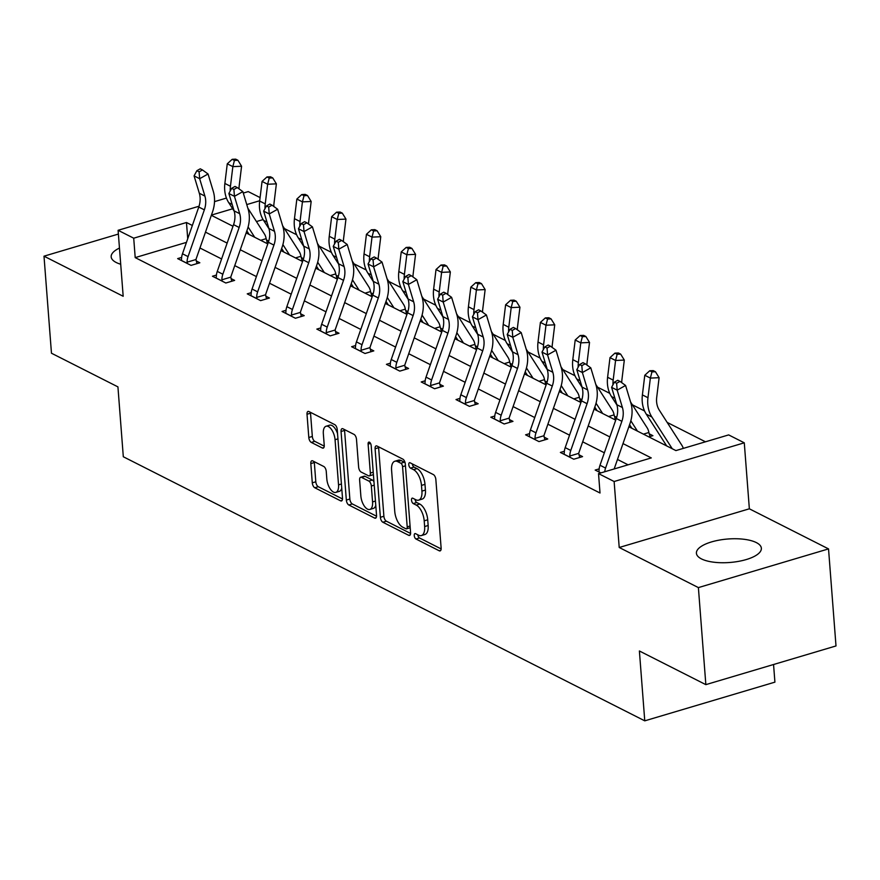 <?xml version="1.0" encoding="UTF-8"?>
<svg xmlns="http://www.w3.org/2000/svg" width="880" height="880" viewBox="0 0 880 880"><rect width="100%" height="100%" fill="white"/><g stroke="black" fill="none" stroke-linecap="round" stroke-linejoin="round"><path stroke-width="1.32" d="M414.238 535.557A2.871 1.364 -106.6 0 0 415.976 539L439.23 550.781A4.103 1.958 -106.6 0 0 440.11 550.902A4.103 1.958 -106.6 0 0 441.133 548.086L435.853 479.501A4.103 1.958 -106.6 0 0 433.367 474.584L410.113 462.803A2.871 1.364 -106.6 0 0 409.497 462.715A2.871 1.364 -106.6 0 0 408.782 464.695A2.871 1.364 -106.6 0 0 410.52 468.138L413.523 469.656A13.112 6.259 -106.6 0 1 421.476 485.397L421.916 491.117A13.112 6.259 -106.6 0 1 418.649 500.137A13.112 6.259 -106.6 0 1 415.844 499.763L412.83 498.234A2.871 1.364 -106.6 0 0 412.225 498.146A2.871 1.364 -106.6 0 0 411.51 500.126A2.871 1.364 -106.6 0 0 413.248 503.569L416.251 505.098A13.112 6.259 -106.6 0 1 424.204 520.828L424.633 526.548A13.112 6.259 -106.6 0 1 421.366 535.568A13.112 6.259 -106.6 0 1 418.572 535.194L415.558 533.665A2.871 1.364 -106.6 0 0 414.953 533.588A2.871 1.364 -106.6 0 0 414.238 535.557M417.78 534.787A2.871 1.364 -106.6 0 0 419.485 537.955L441.133 548.922M412.324 463.925A2.871 1.364 -106.6 0 0 414.04 467.093L417.043 468.611L413.523 469.656M415.052 499.356A2.871 1.364 -106.6 0 0 416.757 502.524L419.771 504.042L416.251 505.098M119.471 248.072A32.571 11.781 -4.4 0 0 111.166 256.839A32.571 11.781 -4.4 0 0 116.204 262.493A32.571 11.781 -4.4 0 0 120.714 264.242M701.448 558.899A32.571 11.781 -4.4 0 0 738.375 561.396A32.571 11.781 -4.4 0 0 761.365 548.24A32.571 11.781 -4.4 0 0 756.327 542.586A32.571 11.781 -4.4 0 0 719.4 540.078A32.571 11.781 -4.4 0 0 696.41 553.234A32.571 11.781 -4.4 0 0 701.448 558.899M312.708 460.889A4.103 1.958 -106.6 0 0 311.828 460.768A4.103 1.958 -106.6 0 0 310.816 463.595L312.29 482.834A4.103 1.958 -106.6 0 0 314.776 487.751L340.604 500.83A4.103 1.958 -106.6 0 0 341.484 500.951A4.103 1.958 -106.6 0 0 342.507 498.135L337.227 429.55A4.103 1.958 -106.6 0 0 334.741 424.633L308.913 411.554A4.103 1.958 -106.6 0 0 308.033 411.433A4.103 1.958 -106.6 0 0 307.01 414.249L308.803 437.492A4.103 1.958 -106.6 0 0 311.289 442.409L322.344 448.008A4.103 1.958 -106.6 0 0 323.213 448.129A4.103 1.958 -106.6 0 0 324.236 445.313L323.345 433.785A10.967 5.236 -106.6 0 1 326.084 426.239A10.967 5.236 -106.6 0 1 335.06 439.714L338.536 484.858A10.967 5.236 -106.6 0 1 335.808 492.404A10.967 5.236 -106.6 0 1 326.821 478.929L326.249 471.405A4.103 1.958 -106.6 0 0 323.763 466.488L312.708 460.889M186.461 242.374L135.201 257.609L133.716 238.194L118.096 230.296L199.034 206.228M705.848 684.64L698.39 587.598L828.531 548.9L836 645.942L705.848 684.64L639.386 650.98L644.765 720.841L123.31 456.753L117.931 386.881L51.469 353.221L44 256.179L123.178 296.274L118.096 230.296M828.531 548.9L749.353 508.805L619.212 547.492L698.39 587.598M619.212 547.492L614.13 481.514L598.521 473.605L651.277 457.919L623.007 443.597M135.201 257.609L600.017 493.009L598.521 473.605M380.38 517.308A4.103 1.958 -106.6 0 0 382.855 522.236L408.694 535.315A4.103 1.958 -106.6 0 0 409.563 535.436A4.103 1.958 -106.6 0 0 410.586 532.609L405.306 464.035A4.103 1.958 -106.6 0 0 402.831 459.118L376.992 446.028A4.103 1.958 -106.6 0 0 376.123 445.907A4.103 1.958 -106.6 0 0 375.1 448.734L380.38 517.308L383.889 516.263A4.103 1.958 -106.6 0 0 386.375 521.191L410.597 533.456M374.649 518.078L348.821 504.988A4.103 1.958 -106.6 0 1 346.335 500.071L341.055 431.486A4.103 1.958 -106.6 0 1 342.078 428.67A4.103 1.958 -106.6 0 1 342.958 428.791L354.013 434.39A4.103 1.958 -106.6 0 1 356.488 439.307L358.633 467.126A4.103 1.958 -106.6 0 0 361.108 472.043L368.445 475.75A4.103 1.958 -106.6 0 0 369.325 475.871A4.103 1.958 -106.6 0 0 370.348 473.055L368.115 444.092A2.871 1.364 -106.6 0 1 368.83 442.123A2.871 1.364 -106.6 0 1 371.184 445.654L376.541 515.372A4.103 1.958 -106.6 0 1 375.529 518.188A4.103 1.958 -106.6 0 1 374.649 518.078L376.189 517.616M118.393 234.058L44 256.179M644.765 720.841L774.917 682.143L773.553 664.51M628.078 464.816L617.474 459.448M604.34 452.793L582.681 441.826M569.547 435.171L547.888 424.204M534.754 417.549L513.095 406.582M499.961 399.927L478.302 388.96M465.168 382.305L443.509 371.338M430.375 364.683L408.716 353.716M395.582 347.061L373.923 336.094M360.789 329.439L339.13 318.472M325.985 311.817L304.337 300.85M291.192 294.195L269.544 283.228M256.399 276.584L234.751 265.617M221.606 258.962L199.958 247.995M599.148 468.886L595.177 470.063L600.82 472.923M564.355 451.264L560.384 452.441L573.771 459.217L582.56 456.61L578.941 454.773M529.562 433.642L525.591 434.819L538.978 441.595L547.767 438.988L544.148 437.151M494.769 416.02L490.798 417.197L504.185 423.984L512.974 421.366L509.355 419.529M459.976 398.398L456.005 399.575L469.392 406.362L478.181 403.744L474.562 401.907M425.183 380.776L421.212 381.964L434.599 388.74L443.388 386.122L439.769 384.285M390.39 363.154L386.419 364.342L399.806 371.118L408.595 368.5L404.976 366.663M355.597 345.532L351.626 346.72L365.013 353.496L373.802 350.878L370.183 349.041M320.804 327.91L316.833 329.098L330.22 335.874L339.009 333.256L335.39 331.419M286.011 310.299L282.04 311.476L295.416 318.252L304.216 315.634L300.597 313.808M251.218 292.677L247.247 293.854L260.623 300.63L269.423 298.012L265.804 296.186M216.425 275.055L212.454 276.232L225.83 283.008L234.63 280.39L231.011 278.564M181.632 257.433L177.661 258.61L191.037 265.386L199.837 262.768L196.218 260.942M705.463 441.804L667.161 422.411M644.545 410.96L632.368 404.789M609.752 393.338L597.564 387.167M574.959 375.716L562.771 369.545M540.166 358.094L527.978 351.923M505.373 340.472L493.185 334.301M470.58 322.85L458.392 316.679M435.787 305.228L423.599 299.057M400.994 287.606L388.806 281.435M366.201 269.984L354.013 263.813M331.408 252.362L319.22 246.191M296.615 234.74L284.427 228.569M263.087 219.582L256.443 221.562M648.857 436.898L652.916 435.688L649.297 433.862M616.671 417.329L614.504 416.24M616.242 418.627L614.064 419.276M581.878 399.718L579.711 398.618M581.449 401.005L579.271 401.654M547.085 382.096L544.907 380.996M546.656 383.383L544.478 384.032M512.292 364.474L510.114 363.374M511.863 365.761L509.685 366.41M477.488 346.852L475.321 345.752M477.07 348.139L474.892 348.788M442.695 329.23L440.528 328.13M442.277 330.517L440.099 331.166M407.902 311.608L405.735 310.508M407.484 312.895L405.306 313.544M373.109 293.986L370.942 292.886M372.691 295.273L370.513 295.922M338.316 276.364L336.149 275.264M337.898 277.651L335.72 278.3M303.523 258.742L301.356 257.642M303.105 260.029L300.927 260.678M268.73 241.12L266.563 240.02M268.312 242.418L266.134 243.067M243.287 193.072L248.248 191.598L260.095 197.593M628.87 426.767L675.906 450.593L728.662 434.907L744.282 442.816L614.13 481.514M749.353 508.805L744.282 442.816M214.522 201.619L226.446 198.077M192.346 225.478L186.472 222.508L133.716 238.194M609.862 436.942L588.214 425.975M575.069 419.32L553.421 408.353M540.276 401.698L518.628 390.731M505.483 384.076L483.824 373.109M470.69 366.454L449.031 355.487M435.897 348.832L414.238 337.865M401.104 331.21L379.445 320.243M366.311 313.588L344.652 302.621M331.518 295.966L309.859 284.999M296.725 278.344L275.066 267.377M261.932 260.722L240.273 249.755M227.139 243.1L205.48 232.133M211.343 215.314L233.002 226.281M246.136 232.936L267.795 243.903M280.929 250.558L302.588 261.525M315.722 268.18L337.381 279.147M350.515 285.802L372.174 296.769M385.308 303.424L406.967 314.391M420.101 321.046L441.76 332.013M454.894 338.668L476.553 349.635M489.687 356.29L511.346 367.257M524.491 373.912L546.139 384.879M559.284 391.534L580.932 402.501M594.077 409.156L615.725 420.123M259.71 200.739L246.763 204.589M232.661 208.78L211.42 215.094M187.726 238.733L186.472 222.508M421.366 535.568L424.886 534.523A13.112 6.259 -106.6 0 0 428.153 525.503L424.633 526.548M419.771 504.042A13.112 6.259 -106.6 0 1 427.713 519.783L428.153 525.503M418.649 500.137L422.158 499.092A13.112 6.259 -106.6 0 0 425.425 490.072L421.916 491.117M417.043 468.611A13.112 6.259 -106.6 0 1 424.985 484.352L425.425 490.072M378.609 446.842A4.103 1.958 -106.6 0 0 378.62 447.689L383.889 516.263M405.878 528.759A2.871 1.364 -106.6 0 0 406.483 528.847A2.871 1.364 -106.6 0 0 407.198 526.867L402.567 466.675A2.871 1.364 -106.6 0 0 400.829 463.232L397.661 461.626A13.112 6.259 -106.6 0 0 394.856 461.241A13.112 6.259 -106.6 0 0 391.589 470.261L394.757 511.412A13.112 6.259 -106.6 0 0 402.699 527.153L405.878 528.759M406.483 528.847L410.003 527.802A2.871 1.364 -106.6 0 0 410.212 527.692M405.141 462.935A2.871 1.364 -106.6 0 0 404.349 462.187L400.829 463.232M394.856 461.241L398.376 460.196A13.112 6.259 -106.6 0 1 401.17 460.57L404.349 462.187M376.552 516.208L352.33 503.943L348.821 504.988M344.564 429.605A4.103 1.958 -106.6 0 0 344.575 430.441L349.855 499.026A4.103 1.958 -106.6 0 0 352.33 503.943M369.325 475.871L372.845 474.826A4.103 1.958 -106.6 0 0 373.395 474.419M360.855 495.979A10.967 5.236 -106.6 0 0 369.831 509.454A10.967 5.236 -106.6 0 0 372.559 501.919L371.338 486.002A4.103 1.958 -106.6 0 0 368.863 481.085L361.526 477.378A4.103 1.958 -106.6 0 0 360.646 477.257A4.103 1.958 -106.6 0 0 359.623 480.073L360.855 495.979M369.831 509.454L373.351 508.409A10.967 5.236 -106.6 0 0 375.771 505.285M373.967 481.855A4.103 1.958 -106.6 0 0 372.372 480.04L368.863 481.085M360.646 477.257L364.166 476.212A4.103 1.958 -106.6 0 1 365.046 476.333L372.372 480.04M335.808 492.404L339.317 491.359A10.967 5.236 -106.6 0 0 341.737 488.235M337.535 433.565A10.967 5.236 -106.6 0 0 329.604 425.194L326.084 426.239M310.519 412.368A4.103 1.958 -106.6 0 0 310.53 413.204L312.323 436.447A4.103 1.958 -106.6 0 0 314.798 441.364L324.247 446.149M314.314 461.703A4.103 1.958 -106.6 0 0 314.325 462.539L315.81 481.789A4.103 1.958 -106.6 0 0 318.296 486.706L342.507 498.971M683.276 448.404A14.619 11.704 116.9 0 0 681.912 445.368L659.307 410.179A20.878 16.72 -63.1 0 1 656.711 397.331L659.109 377.696L650.364 378.092L647.966 397.727A31.317 25.08 116.9 0 0 651.86 416.999L672.254 448.745M651.959 371.899L655.446 371.745L653.224 370.612L649.726 370.766L651.959 371.899L650.364 378.092L644.787 375.265L642.4 394.9A31.317 25.08 116.9 0 0 646.283 414.172L666.677 445.918M644.787 375.265L649.726 370.766M655.446 371.745L659.109 377.696M604.725 471.757A14.619 11.704 -63.1 0 1 605.572 468.072L621.874 421.311A20.878 16.72 116.9 0 0 622.413 407.528L617.166 390.159L611.6 387.343L616.836 404.701A20.878 16.72 116.9 0 1 616.297 418.484L599.995 465.245A14.619 11.704 -63.1 0 0 599.038 470.811L598.796 471.9M617.76 380.27L614.394 382.151L616.627 383.284L619.993 381.403L617.76 380.27M616.627 383.284L617.166 390.159L625.581 385.462L630.828 402.82A31.317 25.08 -63.1 0 1 630.003 423.5L614.163 468.952M625.581 385.462L619.993 381.403M614.394 382.151L611.6 387.343M643.401 434.137L648.868 432.509L650.034 436.546M621.742 382.679A20.878 16.72 -63.1 0 1 621.918 379.709L624.316 360.074L615.571 360.47L613.173 380.105A31.317 25.08 116.9 0 0 612.931 384.879M617.166 354.277L620.653 354.123L618.431 352.99L614.933 353.144L617.166 354.277L615.571 360.47L609.994 357.643L607.607 377.278A31.317 25.08 116.9 0 0 611.49 396.55L616.935 405.031M629.585 424.721L631.884 428.296M630.839 420.816L637.461 431.123M648.868 432.509A14.619 11.704 116.9 0 0 647.108 427.746L630.575 402.006M609.994 357.643L614.933 353.144M620.653 354.123L624.316 360.074M608.608 416.515L614.075 414.887L615.241 418.924M586.949 365.057A20.878 16.72 -63.1 0 1 587.125 362.087L589.523 342.452L580.778 342.848L578.38 362.483A31.317 25.08 116.9 0 0 578.138 367.257M582.373 336.655L585.86 336.501L583.638 335.368L580.14 335.522L582.373 336.655L580.778 342.848L575.201 340.021L572.803 359.656A31.317 25.08 116.9 0 0 576.697 378.928L582.142 387.409M594.792 407.099L597.091 410.674M596.046 403.194L602.657 413.501M614.075 414.887A14.619 11.704 116.9 0 0 612.315 410.124L595.782 384.384M575.201 340.021L580.14 335.522M585.86 336.501L589.523 342.452M570.152 457.391L569.811 456.016A14.619 11.704 -63.1 0 1 570.779 450.45L587.081 403.689A20.878 16.72 116.9 0 0 587.62 389.906L582.373 372.537L576.807 369.721L582.043 387.079L587.62 389.906M582.043 387.079A20.878 16.72 116.9 0 1 581.504 400.862L565.202 447.623A14.619 11.704 -63.1 0 0 564.245 453.189L564.003 454.278M581.834 365.662L585.2 363.781L582.967 362.648L579.601 364.54L581.834 365.662L582.373 372.537L590.788 367.84L596.035 385.198A31.317 25.08 -63.1 0 1 595.21 405.878L578.919 452.628A4.18 3.344 116.9 0 0 578.721 453.365L579.689 457.457M569.811 456.016L578.721 453.365M590.788 367.84L585.2 363.781M579.601 364.54L576.807 369.721M535.359 439.769L535.018 438.394A14.619 11.704 -63.1 0 1 535.986 432.828L552.288 386.067A20.878 16.72 116.9 0 0 552.827 372.284L547.58 354.915L542.003 352.099L547.25 369.457L552.827 372.284M547.25 369.457A20.878 16.72 116.9 0 1 546.711 383.24L530.409 430.001A14.619 11.704 -63.1 0 0 529.452 435.567L529.21 436.656M547.041 348.04L550.407 346.159L548.174 345.026L544.808 346.918L547.041 348.04L547.58 354.915L555.995 350.218L561.231 367.576A31.317 25.08 -63.1 0 1 560.417 388.256L544.126 435.006A4.18 3.344 116.9 0 0 543.928 435.743L544.896 439.846M535.018 438.394L543.928 435.743M555.995 350.218L550.407 346.159M544.808 346.918L542.003 352.099M573.815 398.893L579.282 397.265L580.448 401.302M552.156 347.435A20.878 16.72 -63.1 0 1 552.332 344.465L554.73 324.83L545.985 325.226L543.587 344.861A31.317 25.08 116.9 0 0 543.334 349.635M547.569 319.033L551.067 318.879L548.845 317.746L545.347 317.911L547.569 319.033L545.985 325.226L540.408 322.399L538.01 342.034A31.317 25.08 116.9 0 0 541.904 361.317L547.349 369.787M559.999 389.477L562.298 393.052M561.242 385.572L567.864 395.879M579.282 397.265A14.619 11.704 116.9 0 0 577.522 392.513L560.989 366.762M540.408 322.399L545.347 317.911M551.067 318.879L554.73 324.83M539.022 381.271L544.489 379.643L545.655 383.68M517.363 329.813A20.878 16.72 -63.1 0 1 517.539 326.843L519.937 307.208L511.192 307.604L508.794 327.239A31.317 25.08 116.9 0 0 508.541 332.013M512.776 301.411L516.274 301.257L514.041 300.124L510.554 300.289L512.776 301.411L511.192 307.604L505.615 304.777L503.217 324.412A31.317 25.08 116.9 0 0 507.111 343.695L512.556 352.165M525.206 371.855L527.505 375.43M526.449 367.95L533.071 378.257M544.489 379.643A14.619 11.704 116.9 0 0 542.729 374.891L526.196 349.14M505.615 304.777L510.554 300.289M516.274 301.257L519.937 307.208M504.229 363.649L509.696 362.021L510.862 366.058M482.57 312.191A20.878 16.72 -63.1 0 1 482.746 309.221L485.144 289.586L476.399 289.982L474.001 309.617A31.317 25.08 116.9 0 0 473.748 314.391M477.983 283.789L481.481 283.635L479.248 282.502L475.761 282.667L477.983 283.789L476.399 289.982L470.822 287.155L468.424 306.79A31.317 25.08 116.9 0 0 472.318 326.073L477.763 334.543M490.413 354.233L492.701 357.808M491.656 350.328L498.278 360.635M509.696 362.021A14.619 11.704 116.9 0 0 507.936 357.269L491.403 331.518M470.822 287.155L475.761 282.667M481.481 283.635L485.144 289.586M500.566 422.147L500.225 420.772A14.619 11.704 -63.1 0 1 501.193 415.206L517.495 368.445A20.878 16.72 116.9 0 0 518.034 354.662L512.787 337.293L507.21 334.477L512.457 351.835L518.034 354.662M512.457 351.835A20.878 16.72 116.9 0 1 511.918 365.618L495.616 412.379A14.619 11.704 -63.1 0 0 494.648 417.945L494.417 419.034M512.248 330.418L515.614 328.537L513.381 327.415L510.015 329.296L512.248 330.418L512.787 337.293L521.202 332.596L526.438 349.954A31.317 25.08 -63.1 0 1 525.624 370.634L509.333 417.395A4.18 3.344 116.9 0 0 509.135 418.121L510.103 422.224M500.225 420.772L509.135 418.121M521.202 332.596L515.614 328.537M510.015 329.296L507.21 334.477M465.773 404.525L465.432 403.15A14.619 11.704 -63.1 0 1 466.4 397.584L482.702 350.823A20.878 16.72 116.9 0 0 483.241 337.04L477.994 319.682L472.417 316.855L477.664 334.213L483.241 337.04M477.664 334.213A20.878 16.72 116.9 0 1 477.125 347.996L460.823 394.757A14.619 11.704 -63.1 0 0 459.855 400.323L459.624 401.412M477.455 312.796L480.81 310.915L478.588 309.793L475.222 311.674L477.455 312.796L477.994 319.682L486.409 314.974L491.645 332.332A31.317 25.08 -63.1 0 1 490.831 353.012L474.54 399.773A4.18 3.344 116.9 0 0 474.342 400.499L475.31 404.602M465.432 403.15L474.342 400.499M486.409 314.974L480.81 310.915M475.222 311.674L472.417 316.855M430.98 386.903L430.639 385.528A14.619 11.704 -63.1 0 1 431.607 379.962L447.909 333.201A20.878 16.72 116.9 0 0 448.448 319.418L443.201 302.06L437.624 299.233L442.871 316.591L448.448 319.418M442.871 316.591A20.878 16.72 116.9 0 1 442.332 330.385L426.03 377.135A14.619 11.704 -63.1 0 0 425.062 382.701L424.831 383.79M442.662 295.174L446.017 293.293L443.795 292.171L440.429 294.052L442.662 295.174L443.201 302.06L451.616 297.352L456.852 314.71A31.317 25.08 -63.1 0 1 456.038 335.39L439.747 382.151A4.18 3.344 116.9 0 0 439.549 382.877L440.517 386.98M430.639 385.528L439.549 382.877M451.616 297.352L446.017 293.293M440.429 294.052L437.624 299.233M469.436 346.027L474.903 344.399L476.069 348.436M447.777 294.569A20.878 16.72 -63.1 0 1 447.953 291.599L450.351 271.964L441.606 272.36L439.208 291.995A31.317 25.08 116.9 0 0 438.955 296.769M443.19 266.167L446.688 266.013L444.455 264.88L440.968 265.045L443.19 266.167L441.606 272.36L436.029 269.533L433.631 289.168A31.317 25.08 116.9 0 0 437.525 308.451L442.97 316.921M455.609 336.611L457.908 340.197M456.863 332.706L463.485 343.013M474.903 344.399A14.619 11.704 116.9 0 0 473.143 339.647L456.61 313.896M436.029 269.533L440.968 265.045M446.688 266.013L450.351 271.964M396.176 369.281L395.846 367.906A14.619 11.704 -63.1 0 1 396.814 362.34L413.116 315.579A20.878 16.72 116.9 0 0 413.655 301.796L408.408 284.438L402.831 281.611L408.078 298.969L413.655 301.796M408.078 298.969A20.878 16.72 116.9 0 1 407.539 312.763L391.237 359.513A14.619 11.704 -63.1 0 0 390.269 365.079L390.038 366.168M407.869 277.563L411.224 275.671L409.002 274.549L405.636 276.43L407.869 277.563L408.408 284.438L416.823 279.73L422.059 297.088A31.317 25.08 -63.1 0 1 421.245 317.768L404.954 364.529A4.18 3.344 116.9 0 0 404.756 365.255L405.724 369.358M395.846 367.906L404.756 365.255M416.823 279.73L411.224 275.671M405.636 276.43L402.831 281.611M434.643 328.405L440.11 326.777L441.276 330.814M412.984 276.947A20.878 16.72 -63.1 0 1 413.16 273.977L415.558 254.342L406.813 254.738L404.415 274.373A31.317 25.08 116.9 0 0 404.162 279.147M408.397 248.545L411.895 248.391L409.662 247.258L406.175 247.423L408.397 248.545L406.813 254.738L401.236 251.911L398.838 271.546A31.317 25.08 116.9 0 0 402.732 290.829L408.177 299.299M420.816 318.989L423.115 322.575M422.07 315.084L428.692 325.391M440.11 326.777A14.619 11.704 116.9 0 0 438.35 322.025L421.817 296.274M401.236 251.911L406.175 247.423M411.895 248.391L415.558 254.342M361.383 351.659L361.053 350.284A14.619 11.704 -63.1 0 1 362.021 344.718L378.312 297.957A20.878 16.72 116.9 0 0 378.862 284.174L373.615 266.816L368.038 263.989L373.285 281.358L378.862 284.174M373.285 281.358A20.878 16.72 116.9 0 1 372.746 295.141L356.444 341.891A14.619 11.704 -63.1 0 0 355.476 347.457L355.245 348.546M373.076 259.941L376.431 258.049L374.209 256.927L370.843 258.808L373.076 259.941L373.615 266.816L382.03 262.108L387.266 279.466A31.317 25.08 -63.1 0 1 386.452 300.146L370.161 346.907A4.18 3.344 116.9 0 0 369.963 347.633L370.92 351.736M361.053 350.284L369.963 347.633M382.03 262.108L376.431 258.049M370.843 258.808L368.038 263.989M399.85 310.783L405.317 309.155L406.483 313.192M378.191 259.325A20.878 16.72 -63.1 0 1 378.367 256.355L380.765 236.72L372.02 237.116L369.622 256.751A31.317 25.08 116.9 0 0 369.369 261.525M373.604 230.934L377.102 230.769L374.869 229.647L371.371 229.801L373.604 230.934L372.02 237.116L366.443 234.289L364.045 253.924A31.317 25.08 116.9 0 0 367.939 273.207L373.384 281.677M386.023 301.367L388.322 304.953M387.277 297.462L393.899 307.769M405.317 309.155A14.619 11.704 116.9 0 0 403.557 304.403L387.024 278.652M366.443 234.289L371.371 229.801M377.102 230.769L380.765 236.72M326.59 334.037L326.26 332.662A14.619 11.704 -63.1 0 1 327.228 327.096L343.519 280.335A20.878 16.72 116.9 0 0 344.069 266.552L338.822 249.194L333.245 246.367L338.492 263.736L344.069 266.552M338.492 263.736A20.878 16.72 116.9 0 1 337.953 277.519L321.651 324.269A14.619 11.704 -63.1 0 0 320.683 329.835L320.452 330.924M338.283 242.319L341.638 240.438L339.416 239.305L336.05 241.186L338.283 242.319L338.822 249.194L347.226 244.486L352.473 261.855A31.317 25.08 -63.1 0 1 351.659 282.524L335.357 329.285A4.18 3.344 116.9 0 0 335.17 330.022L336.127 334.114M326.26 332.662L335.17 330.022M347.226 244.486L341.638 240.438M336.05 241.186L333.245 246.367M365.057 293.161L370.524 291.533L371.69 295.57M343.398 241.703A20.878 16.72 -63.1 0 1 343.574 238.733L345.961 219.098L337.227 219.494L334.829 239.129A31.317 25.08 116.9 0 0 334.576 243.903M338.811 213.312L342.309 213.147L340.076 212.025L336.578 212.179L338.811 213.312L337.227 219.494L331.65 216.667L329.252 236.302A31.317 25.08 116.9 0 0 333.146 255.585L338.591 264.055M351.23 283.745L353.529 287.331M352.484 279.84L359.106 290.147M370.524 291.533A14.619 11.704 116.9 0 0 368.764 286.781L352.231 261.03M331.65 216.667L336.578 212.179M342.309 213.147L345.961 219.098M291.797 316.415L291.467 315.04A14.619 11.704 -63.1 0 1 292.435 309.474L308.726 262.713A20.878 16.72 116.9 0 0 309.276 248.93L304.029 231.572L298.452 228.745L303.699 246.114L309.276 248.93M303.699 246.114A20.878 16.72 116.9 0 1 303.149 259.897L286.858 306.647A14.619 11.704 -63.1 0 0 285.89 312.224L285.659 313.302M303.49 224.697L306.845 222.816L304.612 221.683L301.257 223.564L303.49 224.697L304.029 231.572L312.433 226.864L317.68 244.233A31.317 25.08 -63.1 0 1 316.866 264.902L300.564 311.663A4.18 3.344 116.9 0 0 300.377 312.4L301.334 316.492M291.467 315.04L300.377 312.4M312.433 226.864L306.845 222.816M301.257 223.564L298.452 228.745M330.264 275.539L335.731 273.922L336.897 277.959M308.605 224.081A20.878 16.72 -63.1 0 1 308.781 221.111L311.168 201.476L302.434 201.872L300.036 221.507A31.317 25.08 116.9 0 0 299.783 226.281M304.018 195.69L307.516 195.525L305.283 194.403L301.785 194.557L304.018 195.69L302.434 201.872L296.857 199.045L294.459 218.68A31.317 25.08 116.9 0 0 298.353 237.963L303.798 246.433M316.437 266.123L318.736 269.709M317.691 262.218L324.313 272.525M335.731 273.922A14.619 11.704 116.9 0 0 333.971 269.159L317.438 243.408M296.857 199.045L301.785 194.557M307.516 195.525L311.168 201.476M257.004 298.793L256.674 297.418A14.619 11.704 -63.1 0 1 257.642 291.852L273.933 245.102A20.878 16.72 116.9 0 0 274.483 231.308L269.236 213.95L263.659 211.123L268.906 228.492L274.483 231.308M268.906 228.492A20.878 16.72 116.9 0 1 268.356 242.275L252.065 289.025A14.619 11.704 -63.1 0 0 251.097 294.602L250.866 295.691M268.686 207.075L272.052 205.194L269.819 204.061L266.464 205.942L268.686 207.075L269.236 213.95L277.64 209.242L282.887 226.611A31.317 25.08 -63.1 0 1 282.073 247.28L265.771 294.041A4.18 3.344 116.9 0 0 265.584 294.778L266.541 298.87M256.674 297.418L265.584 294.778M277.64 209.242L272.052 205.194M266.464 205.942L263.659 211.123M295.471 257.917L300.938 256.3L302.104 260.337M273.812 206.459A20.878 16.72 -63.1 0 1 273.977 203.5L276.375 183.854L267.641 184.25L265.243 203.885A31.317 25.08 116.9 0 0 264.99 208.659M269.225 178.068L272.723 177.903L270.49 176.781L266.992 176.935L269.225 178.068L267.641 184.25L262.064 181.423L259.666 201.069A31.317 25.08 116.9 0 0 263.56 220.341L269.005 228.822M281.644 248.501L283.943 252.087M282.898 244.596L289.52 254.914M300.938 256.3A14.619 11.704 116.9 0 0 299.178 251.537L282.645 225.786M262.064 181.423L266.992 176.935M272.723 177.903L276.375 183.854M222.211 281.171L221.881 279.796A14.619 11.704 -63.1 0 1 222.849 274.23L239.14 227.48A20.878 16.72 116.9 0 0 239.69 213.686L234.443 196.328L228.866 193.501L234.113 210.87L239.69 213.686M234.113 210.87A20.878 16.72 116.9 0 1 233.563 224.653L217.272 271.403A14.619 11.704 -63.1 0 0 216.304 276.98L216.073 278.069M233.893 189.453L237.259 187.572L235.026 186.439L231.671 188.32L233.893 189.453L234.443 196.328L242.847 191.62L248.094 208.989A31.317 25.08 -63.1 0 1 247.28 229.658L230.978 276.419A4.18 3.344 116.9 0 0 230.791 277.156L231.748 281.248M221.881 279.796L230.791 277.156M242.847 191.62L237.259 187.572M231.671 188.32L228.866 193.501M260.678 240.295L266.145 238.678L267.311 242.715M239.019 188.848A20.878 16.72 -63.1 0 1 239.184 185.878L241.582 166.243L232.848 166.628L230.45 186.263A31.317 25.08 116.9 0 0 230.197 191.037M234.432 160.446L237.93 160.281L235.697 159.159L232.199 159.313L234.432 160.446L232.848 166.628L227.271 163.812L224.873 183.447A31.317 25.08 116.9 0 0 228.767 202.719L234.201 211.2M246.851 230.89L249.15 234.465M248.105 226.974L254.727 237.292M266.145 238.678A14.619 11.704 116.9 0 0 264.385 233.915L247.852 208.175M227.271 163.812L232.199 159.313M237.93 160.281L241.582 166.243M187.418 263.549L187.088 262.174A14.619 11.704 -63.1 0 1 188.056 256.608L204.347 209.858A20.878 16.72 116.9 0 0 204.897 196.075L199.65 178.706L194.073 175.879L199.32 193.248L204.897 196.075M199.32 193.248A20.878 16.72 116.9 0 1 198.77 207.031L182.479 253.792A14.619 11.704 -63.1 0 0 181.511 259.358L181.28 260.447M199.1 171.831L202.466 169.95L200.233 168.817L196.878 170.698L199.1 171.831L199.65 178.706L208.054 173.998L213.301 191.367A31.317 25.08 -63.1 0 1 212.487 212.036L196.185 258.797A4.18 3.344 116.9 0 0 195.998 259.534L196.955 263.626M187.088 262.174L195.998 259.534M208.054 173.998L202.466 169.95M196.878 170.698L194.073 175.879M419.485 537.955L415.976 539M414.04 467.093L410.52 468.138M416.757 502.524L413.248 503.569M427.713 519.783L424.204 520.828M424.985 484.352L421.476 485.397M440.77 550.319L439.23 550.781M378.62 447.689L375.1 448.734M410.234 534.853L408.694 535.315M386.375 521.191L382.855 522.236M410.08 526.009L407.198 526.867M405.449 465.817L402.567 466.675M401.17 460.57L397.661 461.626M349.855 499.026L346.335 500.071M344.575 430.441L341.055 431.486M373.219 472.197L370.348 473.055M370.502 443.388L368.115 444.092M375.441 501.061L372.559 501.919M374.22 485.155L371.338 486.002M365.046 476.333L361.526 477.378M341.418 484.011L338.536 484.858M337.942 438.856L335.06 439.714M323.884 447.546L322.344 448.008M314.798 441.364L311.289 442.409M312.323 436.447L308.803 437.492M310.53 413.204L307.01 414.249M342.144 500.379L340.604 500.83M318.296 486.706L314.776 487.751M315.81 481.789L312.29 482.834M314.325 462.539L310.816 463.595M647.966 397.727L642.4 394.9M651.86 416.999L646.283 414.172M598.818 471.834L600.908 472.89M616.297 418.484L621.874 421.311M616.836 404.701L622.413 407.528M599.995 465.245L605.572 468.072M613.173 380.105L607.607 377.278M614.9 398.277L611.49 396.55M578.38 362.483L572.803 359.656M580.107 380.655L576.697 378.928M564.025 454.212L570.13 457.303M581.504 400.862L587.081 403.689M565.202 447.623L570.779 450.45M529.221 436.59L535.337 439.681M546.711 383.24L552.288 386.067M530.409 430.001L535.986 432.828M543.587 344.861L538.01 342.034M545.314 363.044L541.904 361.317M508.794 327.239L503.217 324.412M510.521 345.422L507.111 343.695M474.001 309.617L468.424 306.79M475.728 327.8L472.318 326.073M494.428 418.968L500.533 422.059M511.918 365.618L517.495 368.445M495.616 412.379L501.193 415.206M459.635 401.346L465.74 404.437M477.125 347.996L482.702 350.823M460.823 394.757L466.4 397.584M424.842 383.724L430.947 386.815M442.332 330.385L447.909 333.201M426.03 377.135L431.607 379.962M439.208 291.995L433.631 289.168M440.935 310.178L437.525 308.451M390.049 366.102L396.154 369.193M407.539 312.763L413.116 315.579M391.237 359.513L396.814 362.34M404.415 274.373L398.838 271.546M406.142 292.556L402.732 290.829M355.256 348.48L361.361 351.571M372.746 295.141L378.312 297.957M356.444 341.891L362.021 344.718M369.622 256.751L364.045 253.924M371.349 274.934L367.939 273.207M320.463 330.858L326.568 333.949M337.953 277.519L343.519 280.335M321.651 324.269L327.228 327.096M334.829 239.129L329.252 236.302M336.556 257.312L333.146 255.585M285.67 313.236L291.775 316.327M303.149 259.897L308.726 262.713M286.858 306.647L292.435 309.474M300.036 221.507L294.459 218.68M301.763 239.69L298.353 237.963M250.877 295.614L256.982 298.705M268.356 242.275L273.933 245.102M252.065 289.025L257.642 291.852M265.243 203.885L259.666 201.069M266.97 222.068L263.56 220.341M216.084 277.992L222.189 281.083M233.563 224.653L239.14 227.48M217.272 271.403L222.849 274.23M230.45 186.263L224.873 183.447M232.177 204.446L228.767 202.719M181.291 260.37L187.396 263.472M198.77 207.031L204.347 209.858M182.479 253.792L188.056 256.608"/></g></svg>
